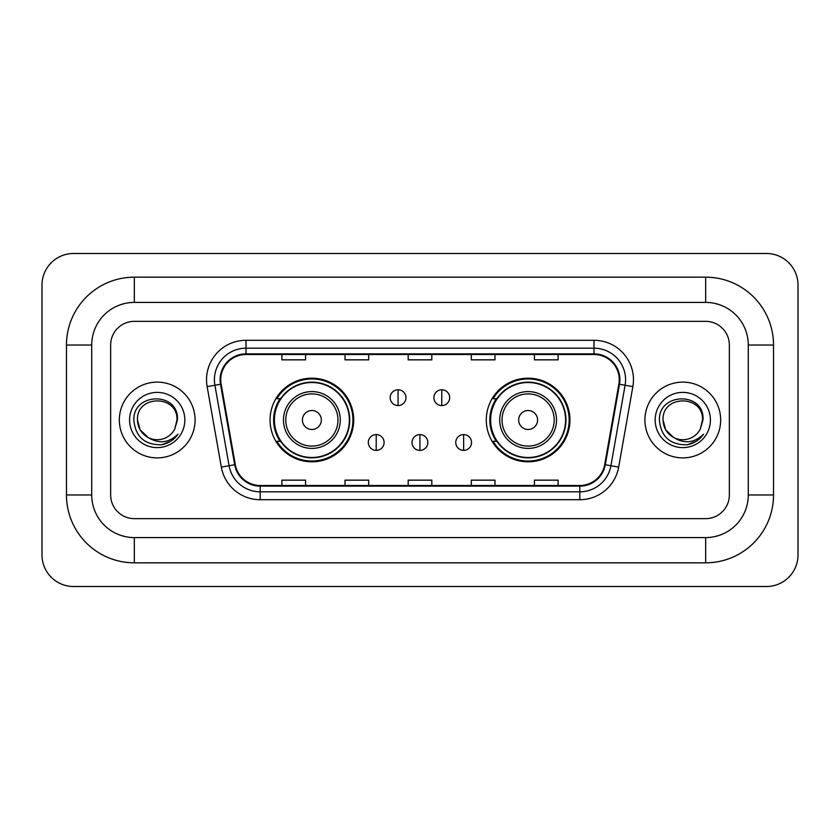 <?xml version="1.0" encoding="UTF-8"?>
<svg xmlns="http://www.w3.org/2000/svg" width="840" height="840" viewBox="0 0 840 840"><rect width="100%" height="100%" fill="white"/><g stroke="black" fill="none" stroke-linecap="round" stroke-linejoin="round"><path stroke-width="1.26" d="M486.286 420A41.822 41.822 0 0 0 528.108 461.822A41.822 41.822 0 0 0 569.94 420A41.822 41.822 0 0 0 528.108 378.179A41.822 41.822 0 0 0 486.286 420M270.06 420A41.822 41.822 0 0 0 311.892 461.822A41.822 41.822 0 0 0 353.714 420A41.822 41.822 0 0 0 311.892 378.179A41.822 41.822 0 0 0 270.06 420M280.098 441.305A38.273 38.273 0 0 1 280.098 398.695M496.314 441.305A38.273 38.273 0 0 1 496.314 398.695M119.333 420A37.884 37.884 0 0 0 157.216 457.884A37.884 37.884 0 0 0 195.09 420A37.884 37.884 0 0 0 157.216 382.116A37.884 37.884 0 0 0 119.333 420A37.884 37.884 0 0 0 157.216 457.884A37.884 37.884 0 0 0 195.09 420A37.884 37.884 0 0 0 157.216 382.116A37.884 37.884 0 0 0 119.333 420M644.91 420A37.884 37.884 0 0 0 682.784 457.884A37.884 37.884 0 0 0 720.668 420A37.884 37.884 0 0 0 682.784 382.116A37.884 37.884 0 0 0 644.91 420A37.884 37.884 0 0 0 682.784 457.884A37.884 37.884 0 0 0 720.668 420A37.884 37.884 0 0 0 682.784 382.116A37.884 37.884 0 0 0 644.91 420M220.742 379.754A25.253 25.253 0 0 1 245.994 354.501L594.006 354.501A25.253 25.253 0 0 1 618.87 384.143L604.684 464.636A25.253 25.253 0 0 1 579.81 485.499L260.19 485.499A25.253 25.253 0 0 1 235.316 464.636L221.13 384.143A25.253 25.253 0 0 1 220.742 379.754M220.112 379.754A25.883 25.883 0 0 0 220.5 384.248L234.696 464.741A25.883 25.883 0 0 0 260.19 486.129L579.81 486.129A25.883 25.883 0 0 0 605.304 464.741L619.5 384.248A25.883 25.883 0 0 0 594.006 353.871L245.994 353.871A25.883 25.883 0 0 0 220.112 379.754M207.134 386.61A39.459 39.459 0 0 1 245.994 340.294L594.006 340.294A39.459 39.459 0 0 1 632.867 386.61L618.671 467.103A39.459 39.459 0 0 1 579.81 499.706L260.19 499.706A39.459 39.459 0 0 1 221.329 467.103L207.134 386.61L214.904 385.235A31.563 31.563 0 0 1 245.994 348.191L594.006 348.191A31.563 31.563 0 0 1 625.097 385.235L610.9 465.728A31.563 31.563 0 0 1 579.81 491.81L260.19 491.81A31.563 31.563 0 0 1 229.1 465.728L214.904 385.235A31.563 31.563 0 0 1 214.431 379.754M729.341 345.03A23.678 23.678 0 0 0 705.674 321.353L134.327 321.353A23.678 23.678 0 0 0 110.66 345.03L110.66 494.97A23.678 23.678 0 0 0 134.327 518.648L705.674 518.648A23.678 23.678 0 0 0 729.341 494.97L729.341 345.03A23.678 23.678 0 0 0 705.674 321.353L134.327 321.353A23.678 23.678 0 0 0 110.66 345.03L110.66 494.97A23.678 23.678 0 0 0 134.327 518.648L705.674 518.648A23.678 23.678 0 0 0 729.341 494.97L729.341 345.03M408.167 354.501L408.167 359.846L431.834 359.846L431.834 354.501M345.03 354.501L345.03 359.846L368.707 359.846L368.707 354.501M281.904 354.501L281.904 359.846L305.571 359.846L305.571 354.501M471.293 354.501L471.293 359.846L494.97 359.846L494.97 354.501M534.429 354.501L534.429 359.846L558.096 359.846L558.096 354.501M431.834 485.499L431.834 480.155L408.167 480.155L408.167 485.499M368.707 485.499L368.707 480.155L345.03 480.155L345.03 485.499M305.571 485.499L305.571 480.155L281.904 480.155L281.904 485.499M494.97 485.499L494.97 480.155L471.293 480.155L471.293 485.499M558.096 485.499L558.096 480.155L534.429 480.155L534.429 485.499M705.674 277.169A67.861 67.861 0 0 1 773.535 345.03A67.861 67.861 0 0 0 705.674 277.169L134.327 277.169A67.861 67.861 0 0 0 66.465 345.03A67.861 67.861 0 0 1 134.327 277.169L134.327 302.421L705.674 302.421L134.327 302.421A42.609 42.609 0 0 0 91.718 345.03L91.718 494.97A42.609 42.609 0 0 0 134.327 537.579L705.674 537.579L134.327 537.579L134.327 562.832L705.674 562.832A67.861 67.861 0 0 0 773.535 494.97L773.535 345.03L748.283 345.03A42.609 42.609 0 0 0 705.674 302.421L705.674 277.169M773.535 494.97L748.283 494.97L748.283 345.03L748.283 494.97A42.609 42.609 0 0 1 705.674 537.579L705.674 562.832M798 285.054A31.563 31.563 0 0 0 766.437 253.491L73.563 253.491A31.563 31.563 0 0 0 42 285.054L42 554.946A31.563 31.563 0 0 0 73.563 586.509L766.437 586.509A31.563 31.563 0 0 0 798 554.946L798 285.054M66.465 494.97L91.718 494.97L91.718 345.03L66.465 345.03L66.465 494.97A67.861 67.861 0 0 0 134.327 562.832M148.208 437.556L140.133 429.86L137.487 420C136.279 394.548 178.154 394.548 176.946 420L174.783 428.978L177.418 420C179.372 391.514 132.972 392.207 133.833 420C135.408 436.779 144.659 445.043 161.584 444.769C168.483 443.447 173.943 439.919 177.975 434.196C168.872 442.943 159.002 444.087 148.365 437.63A19.73 19.73 0 0 0 174.783 428.978M148.365 437.63C141.466 433.829 137.834 427.949 137.487 420C136.279 394.548 178.154 394.548 176.946 420L176.946 420.273M137.487 420C136.279 394.548 178.154 394.548 176.946 420M129.591 420A27.615 27.615 0 0 0 157.216 447.615A27.615 27.615 0 0 0 184.832 420A27.615 27.615 0 0 0 157.216 392.385A27.615 27.615 0 0 0 129.591 420M177.922 434.28L170.929 441.084M170.762 441.189L161.71 444.749M321.353 420A9.471 9.471 0 0 0 311.892 410.529A9.471 9.471 0 0 0 302.421 420A9.471 9.471 0 0 0 311.892 429.471A9.471 9.471 0 0 0 321.353 420M340.294 420A28.413 28.413 0 0 0 311.892 391.587A28.413 28.413 0 0 0 283.479 420A28.413 28.413 0 0 0 311.892 448.413A28.413 28.413 0 0 0 340.294 420A28.413 28.413 0 0 1 311.892 448.413A28.413 28.413 0 0 1 283.479 420M349.367 420A37.485 37.485 0 0 0 311.892 382.515A37.485 37.485 0 0 0 274.407 420A37.485 37.485 0 0 0 311.892 457.485A37.485 37.485 0 0 0 349.367 420M352.926 420A41.034 41.034 0 0 1 276.822 441.305L280.623 441.305A37.842 37.842 0 0 0 336.924 448.371A37.842 37.842 0 0 0 336.924 391.629A37.842 37.842 0 0 0 280.623 398.695L276.822 398.695A41.034 41.034 0 0 1 352.926 420M537.579 420A9.471 9.471 0 0 0 528.108 410.529A9.471 9.471 0 0 0 518.648 420A9.471 9.471 0 0 0 528.108 429.471A9.471 9.471 0 0 0 537.579 420M556.521 420A28.413 28.413 0 0 0 528.108 391.587A28.413 28.413 0 0 0 499.706 420A28.413 28.413 0 0 0 528.108 448.413A28.413 28.413 0 0 0 556.521 420A28.413 28.413 0 0 1 528.108 448.413A28.413 28.413 0 0 1 499.706 420M565.593 420A37.485 37.485 0 0 0 528.108 382.515A37.485 37.485 0 0 0 490.634 420A37.485 37.485 0 0 0 528.108 457.485A37.485 37.485 0 0 0 565.593 420M569.153 420A41.034 41.034 0 0 1 493.038 441.305L496.85 441.305A37.842 37.842 0 0 0 553.15 448.371A37.842 37.842 0 0 0 553.15 391.629A37.842 37.842 0 0 0 496.85 398.695L493.038 398.695A41.034 41.034 0 0 1 569.153 420M398.066 389.781A7.896 7.896 0 0 0 390.169 397.667A7.896 7.896 0 0 0 398.066 405.562A7.896 7.896 0 0 0 405.951 397.667A7.896 7.896 0 0 0 398.066 389.781L398.066 405.562A7.896 7.896 0 0 0 405.951 397.667A7.896 7.896 0 0 0 398.066 389.781M441.777 389.781A7.896 7.896 0 0 0 433.892 397.667A7.896 7.896 0 0 0 441.777 405.562A7.896 7.896 0 0 0 449.673 397.667A7.896 7.896 0 0 0 441.777 389.781L441.777 405.562A7.896 7.896 0 0 0 449.673 397.667A7.896 7.896 0 0 0 441.777 389.781M376.205 434.595A7.896 7.896 0 0 0 368.308 442.491A7.896 7.896 0 0 0 376.205 450.387A7.896 7.896 0 0 0 384.09 442.491A7.896 7.896 0 0 0 376.205 434.595L376.205 450.387A7.896 7.896 0 0 0 384.09 442.491A7.896 7.896 0 0 0 376.205 434.595M419.916 434.595A7.896 7.896 0 0 0 412.031 442.491A7.896 7.896 0 0 0 419.916 450.387A7.896 7.896 0 0 0 427.812 442.491A7.896 7.896 0 0 0 419.916 434.595L419.916 450.387A7.896 7.896 0 0 0 427.812 442.491A7.896 7.896 0 0 0 419.916 434.595M463.638 434.595A7.896 7.896 0 0 0 455.753 442.491A7.896 7.896 0 0 0 463.638 450.387A7.896 7.896 0 0 0 471.534 442.491A7.896 7.896 0 0 0 463.638 434.595L463.638 450.387A7.896 7.896 0 0 0 471.534 442.491A7.896 7.896 0 0 0 463.638 434.595M673.659 437.493L665.7 429.86L663.054 420C661.847 394.548 703.721 394.548 702.513 420L700.35 428.978L702.986 420C704.949 391.514 658.539 392.207 659.4 420C660.975 436.779 670.226 445.043 687.151 444.769C694.05 443.447 699.51 439.919 703.542 434.196C694.439 442.943 684.569 444.087 673.932 437.63A19.73 19.73 0 0 0 700.35 428.978M673.932 437.63C667.034 433.829 663.411 427.949 663.054 420C661.847 394.548 703.721 394.548 702.513 420L702.513 420.273M663.054 420C661.847 394.548 703.721 394.548 702.513 420M655.169 420A27.615 27.615 0 0 0 682.784 447.615A27.615 27.615 0 0 0 710.409 420A27.615 27.615 0 0 0 682.784 392.385A27.615 27.615 0 0 0 655.169 420M703.49 434.28L696.497 441.084M696.328 441.189L687.278 444.749M594.006 340.294L594.006 353.871M214.904 385.235L220.5 384.248M260.19 499.706L260.19 486.129M579.81 486.129L579.81 499.706M605.304 464.741L618.671 467.103M221.329 467.103L234.696 464.741M619.5 384.248L632.867 386.61M245.994 340.294L245.994 353.871M337.985 420A26.103 26.103 0 0 0 311.892 393.897A26.103 26.103 0 0 0 285.789 420A26.103 26.103 0 0 0 311.892 446.103A26.103 26.103 0 0 0 337.985 420M554.211 420A26.103 26.103 0 0 0 528.108 393.897A26.103 26.103 0 0 0 502.016 420A26.103 26.103 0 0 0 528.108 446.103A26.103 26.103 0 0 0 554.211 420"/></g></svg>
